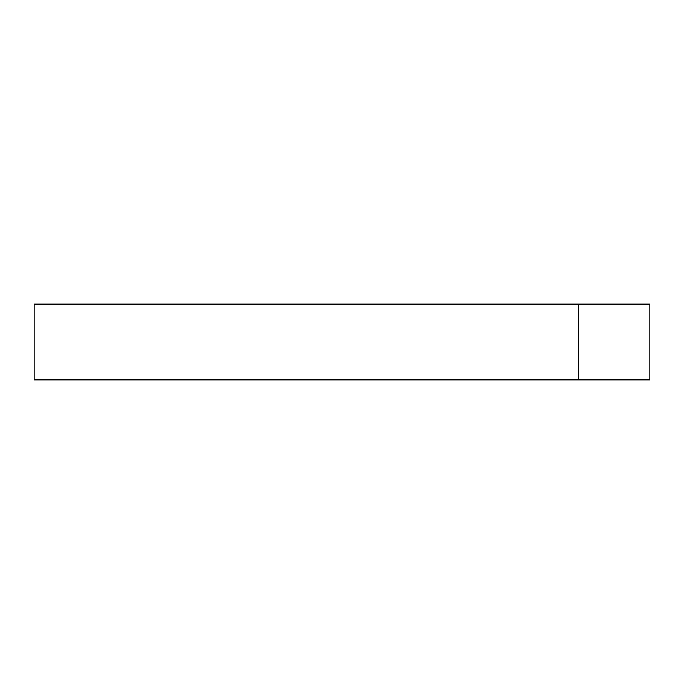 <?xml version="1.0" encoding="UTF-8"?>
<svg xmlns="http://www.w3.org/2000/svg" width="684" height="684" viewBox="0 0 684 684"><rect width="100%" height="100%" fill="white"/><g stroke="black" fill="none" stroke-linecap="round" stroke-linejoin="round"><path stroke-width="1.03" d="M578.767 379.885L34.2 379.885L34.2 304.115L578.767 304.115L578.767 379.885L649.8 379.885L649.8 304.115L578.767 304.115"/></g></svg>
